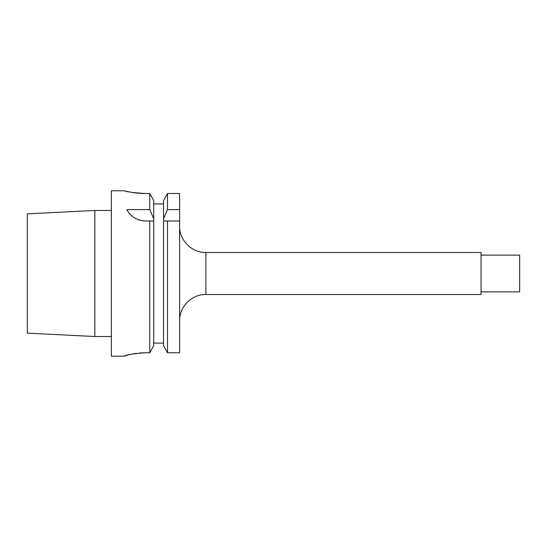 <?xml version="1.0" encoding="UTF-8"?>
<svg xmlns="http://www.w3.org/2000/svg" width="547" height="547" viewBox="0 0 547 547"><rect width="100%" height="100%" fill="white"/><g stroke="black" fill="none" stroke-linecap="round" stroke-linejoin="round"><path stroke-width="0.82" d="M163.553 345.601L167.498 352.76L163.553 345.601L163.553 220.988L179.635 220.988L179.635 209.604L167.498 209.604L163.553 218.732L163.553 200.592L167.498 193.508L179.635 193.508L179.635 209.604M179.635 220.988L179.635 352.76L167.498 352.76L167.498 220.988L179.635 220.988M205.891 294.505L205.891 252.495L481.052 252.495L481.052 294.505L205.891 294.505C191.86 294.142 179.272 306.73 179.635 320.761M481.052 255.121L519.65 255.121L519.65 291.879L481.052 291.879M94.829 210.472L94.829 336.528L27.35 333.144L27.35 213.856L94.829 210.472L111.369 210.472M124.497 190.794L111.369 190.794L111.369 356.206L124.497 356.165C125.735 354.866 132.736 353.731 145.502 352.76L139.56 353.006M153.707 345.601L153.707 220.988L149.762 220.988L149.762 352.76L153.707 345.601L149.762 352.76L145.502 352.76M136.62 353.321L134.07 353.69M131.54 354.155L129.577 354.579M128.757 354.777L124.497 356.165M153.707 200.592L149.762 193.508L153.707 200.592L153.707 218.732L149.762 209.604L149.762 193.508L145.502 193.508C133.659 192.742 126.692 191.847 124.586 190.814C123.041 190.377 133.687 193.576 145.502 193.508C133.659 192.742 126.692 191.847 124.586 190.814C123.041 190.377 133.687 193.576 145.502 193.508M153.707 203.922L163.553 203.922M167.498 209.604L167.498 193.508L163.553 200.592M163.553 218.732L163.553 220.988L167.498 220.988M153.707 343.078L163.553 343.078M142.911 220.831A21.005 21.005 0 0 0 145.502 220.988L153.707 220.988L153.707 218.732M140.408 220.359A21.005 21.005 0 0 1 138.008 219.607M135.67 218.547A21.005 21.005 0 0 1 133.413 217.159M131.301 215.456A21.005 21.005 0 0 1 130.644 214.834M129.878 214.021A21.005 21.005 0 0 1 129.448 213.528M127.957 211.532A21.005 21.005 0 0 1 126.829 209.604L149.762 209.604M145.502 220.988C137.003 220.53 130.781 216.735 126.829 209.604M205.891 252.495C191.86 252.858 179.272 240.27 179.635 226.239M94.829 336.528L111.369 336.528"/></g></svg>
